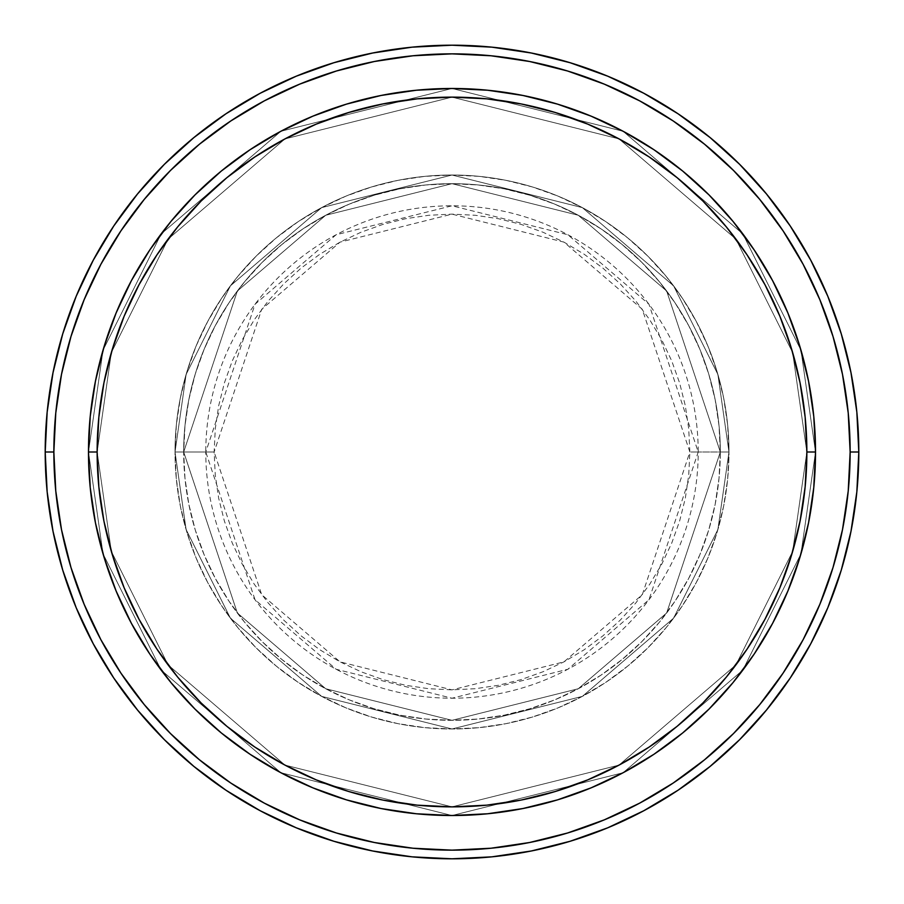 <?xml version="1.0" encoding="UTF-8"?>
<svg xmlns="http://www.w3.org/2000/svg" width="904" height="904" viewBox="0 0 904 904"><rect width="100%" height="100%" fill="white"/><g stroke="black" fill="none" stroke-linecap="round" stroke-linejoin="round"><path stroke-width="0.68" stroke-dasharray="4.52 3.39" d="M689.865 452L642.292 309.281L563.938 242.125L452 214.135L340.062 242.125L261.708 309.281L214.135 452L205.784 452L255.018 304.264L336.13 234.746L452 205.784L567.87 234.746L648.982 304.264L698.216 452L689.865 452L688.712 428.688L685.288 405.591L679.616 382.957L671.751 360.978L661.773 339.87L649.773 319.846L635.874 301.1L620.189 283.811L602.9 268.126L584.154 254.227L564.13 242.227L543.021 232.249L521.043 224.384L498.409 218.712L475.312 215.288L452 214.135L428.688 215.288L405.591 218.712L382.957 224.384L360.978 232.249L339.87 242.227L319.846 254.227L301.1 268.126L283.811 283.811L268.126 301.1L254.227 319.846L242.227 339.87L232.249 360.978L224.384 382.957L218.712 405.591L215.288 428.688L214.135 452L215.288 475.312L218.712 498.409L224.384 521.043L232.249 543.021L242.227 564.13L254.227 584.154L268.126 602.9L283.811 620.189L301.1 635.874L319.846 649.773L339.87 661.773L360.978 671.751L382.957 679.616L405.591 685.288L428.688 688.712L452 689.865L475.312 688.712L498.409 685.288L521.043 679.616L543.021 671.751L564.13 661.773L584.154 649.773L602.9 635.874L620.189 620.189L635.874 602.9L649.773 584.154L661.773 564.13L671.751 543.021L679.616 521.043L685.288 498.409L688.712 475.312L689.865 452L698.216 452A246.216 246.216 0 0 0 452 205.784A246.216 246.216 0 0 0 205.784 452L175.026 452L186.111 529.552L230.418 618.178L321.666 696.385L452 728.974L582.334 696.385L673.582 618.178L717.889 529.552L728.974 452L720.318 452L666.655 612.991L578.266 688.746L452 720.318L325.734 688.746L237.345 612.991L183.681 452L175.026 452L183.681 452L237.345 612.991L325.734 688.746L452 720.318L578.266 688.746L666.655 612.991L720.318 452L728.974 452L717.889 529.552L673.582 618.178L582.334 696.385L452 728.974L321.666 696.385L230.418 618.178L186.111 529.552L175.026 452L186.111 529.552L230.418 618.178L321.666 696.385L452 728.974L582.334 696.385L673.582 618.178L717.889 529.552L728.974 452L720.318 452L666.655 612.991L578.266 688.746L452 720.318L325.734 688.746L237.345 612.991L183.681 452L175.026 452L183.681 452L237.345 612.991L325.734 688.746L452 720.318L578.266 688.746L666.655 612.991L720.318 452L728.974 452L717.889 529.552L673.582 618.178L582.334 696.385L452 728.974L321.666 696.385L230.418 618.178L186.111 529.552L175.026 452L186.111 529.552L230.418 618.178L321.666 696.385L452 728.974L582.334 696.385L673.582 618.178L717.889 529.552L728.974 452L720.318 452L666.655 612.991L578.266 688.746L452 720.318L325.734 688.746L237.345 612.991L183.681 452L175.026 452L183.681 452L237.345 612.991L325.734 688.746L452 720.318L578.266 688.746L666.655 612.991L720.318 452L728.974 452L717.889 529.552L673.582 618.178L582.334 696.385L452 728.974L321.666 696.385L230.418 618.178L186.111 529.552L175.026 452A276.974 276.974 0 0 1 452 175.026A276.974 276.974 0 0 1 728.974 452A276.974 276.974 0 0 0 452 175.026A276.974 276.974 0 0 0 175.026 452A276.974 276.974 0 0 1 452 175.026A276.974 276.974 0 0 1 728.974 452A276.974 276.974 0 0 0 452 175.026A276.974 276.974 0 0 0 175.026 452A276.974 276.974 0 0 1 452 175.026A276.974 276.974 0 0 1 728.974 452L698.216 452L728.974 452A276.974 276.974 0 0 0 452 175.026A276.974 276.974 0 0 0 175.026 452A276.974 276.974 0 0 1 452 175.026A276.974 276.974 0 0 1 728.974 452A276.974 276.974 0 0 0 452 175.026A276.974 276.974 0 0 0 175.026 452A276.974 276.974 0 0 1 452 175.026A276.974 276.974 0 0 1 728.974 452A276.974 276.974 0 0 1 452 728.974A276.974 276.974 0 0 1 175.026 452A276.974 276.974 0 0 0 452 728.974A276.974 276.974 0 0 0 728.974 452A276.974 276.974 0 0 1 452 728.974A276.974 276.974 0 0 1 175.026 452A276.974 276.974 0 0 0 452 728.974A276.974 276.974 0 0 0 728.974 452A276.974 276.974 0 0 1 452 728.974A276.974 276.974 0 0 1 175.026 452L205.784 452A246.216 246.216 0 0 0 452 698.216A246.216 246.216 0 0 0 698.216 452L648.982 599.736L567.87 669.254L452 698.216L336.13 669.254L255.018 599.736L205.784 452L214.135 452L261.708 594.719L340.062 661.875L452 689.865L563.938 661.875L642.292 594.719L689.865 452M733.189 682.396L754.264 653.965L772.604 623.364L787.847 591.114L799.87 557.531L808.538 522.919L813.769 487.629L815.521 452L806.865 452A354.865 354.865 0 0 0 452 97.135A354.865 354.865 0 0 0 97.135 452L88.479 452A363.521 363.521 0 0 1 452 88.479A363.521 363.521 0 0 1 815.521 452L806.865 452L792.672 551.361L735.89 664.926L618.991 765.123L452 806.865L285.009 765.123L168.11 664.926L111.328 551.361L97.135 452L88.479 452L103.022 553.79L161.183 670.113L280.929 772.75L452 815.521L623.071 772.75L742.817 670.113L800.978 553.79L815.521 452L800.978 553.79L742.817 670.113L623.071 772.75L452 815.521L280.929 772.75L161.183 670.113L103.022 553.79L88.479 452L97.135 452L111.328 551.361L168.11 664.926L285.009 765.123L452 806.865L618.991 765.123L735.89 664.926L792.672 551.361L806.865 452L815.521 452L800.978 553.79L742.817 670.113L623.071 772.75L452 815.521L280.929 772.75L161.183 670.113L103.022 553.79L88.479 452L97.135 452L111.328 551.361L168.11 664.926L285.009 765.123L452 806.865L618.991 765.123L735.89 664.926L792.672 551.361L806.865 452L815.521 452L806.865 452L792.672 551.361L735.89 664.926L618.991 765.123L452 806.865L285.009 765.123L168.11 664.926L111.328 551.361L97.135 452L88.479 452L103.022 553.79L161.183 670.113L280.929 772.75L452 815.521L623.071 772.75L742.817 670.113L800.978 553.79L815.521 452A363.521 363.521 0 0 0 452 88.479A363.521 363.521 0 0 0 88.479 452A363.521 363.521 0 0 1 452 88.479A363.521 363.521 0 0 1 815.521 452A363.521 363.521 0 0 0 452 88.479A363.521 363.521 0 0 0 88.479 452A363.521 363.521 0 0 0 452 815.521A363.521 363.521 0 0 0 815.521 452L813.769 416.371L808.538 381.081L799.87 346.469L787.881 312.953M183.681 452A268.318 268.318 0 0 1 452 183.681A268.318 268.318 0 0 1 720.318 452A268.318 268.318 0 0 0 452 183.681A268.318 268.318 0 0 0 183.681 452L184.981 478.295L188.846 504.342L195.241 529.891L204.112 554.683L215.367 578.481L228.904 601.07L244.588 622.212L262.273 641.727L281.788 659.411L302.93 675.096L325.519 688.633L349.317 699.888L374.109 708.759L399.658 715.154L425.705 719.019L452 720.318L478.295 719.019L504.342 715.154L529.891 708.759L554.683 699.888L578.481 688.633L601.07 675.096L622.212 659.411L641.727 641.727L659.411 622.212L675.096 601.07L688.633 578.481L699.888 554.683L708.759 529.891L715.154 504.342L719.019 478.295L720.318 452L719.019 425.705L715.154 399.658L708.759 374.109L699.888 349.317L688.633 325.519L675.096 302.93L659.411 281.788L641.727 262.273L622.212 244.588L601.07 228.904L578.481 215.367L554.683 204.112L529.891 195.241L504.342 188.846L478.295 184.981L452 183.681L425.705 184.981L399.658 188.846L374.109 195.241L349.317 204.112L325.519 215.367L302.93 228.904L281.788 244.588L262.273 262.273L244.588 281.788L228.904 302.93L215.367 325.519L204.112 349.317L195.241 374.109L188.846 399.658L184.981 425.705L183.681 452A268.318 268.318 0 0 0 452 720.318A268.318 268.318 0 0 0 720.318 452A268.318 268.318 0 0 1 452 720.318A268.318 268.318 0 0 1 183.681 452L184.981 425.705L188.846 399.658L195.241 374.109L204.112 349.317L215.367 325.519L228.904 302.93L244.588 281.788L262.273 262.273L281.788 244.588L302.93 228.904L325.519 215.367L349.317 204.112L374.109 195.241L399.658 188.846L425.705 184.981L452 183.681L478.295 184.981L504.342 188.846L529.891 195.241L554.683 204.112L578.481 215.367L601.07 228.904L622.212 244.588L641.727 262.273L659.411 281.788L675.096 302.93L688.633 325.519L699.888 349.317L708.759 374.109L715.154 399.658L719.019 425.705L720.318 452L719.019 478.295L715.154 504.342L708.759 529.891L699.888 554.683L688.633 578.481L675.096 601.07L659.411 622.212L641.727 641.727L622.212 659.411L601.07 675.096L578.481 688.633L554.683 699.888L529.891 708.759L504.342 715.154L478.295 719.019L452 720.318L425.705 719.019L399.658 715.154L374.109 708.759L349.317 699.888L325.519 688.633L302.93 675.096L281.788 659.411L262.273 641.727L244.588 622.212L228.904 601.07L215.367 578.481L204.112 554.683L195.241 529.891L188.846 504.342L184.981 478.295L183.681 452L175.026 452L176.359 479.143L180.348 506.037L186.958 532.399L196.112 557.994L207.739 582.56L221.706 605.872L237.899 627.704L256.148 647.852L276.296 666.101L298.128 682.294L321.44 696.261L346.006 707.889L371.601 717.041L397.963 723.652L424.857 727.641L452 728.974L479.143 727.641L506.037 723.652L532.399 717.041L557.994 707.889L582.56 696.261L605.872 682.294L627.704 666.101L647.852 647.852L666.101 627.704L682.294 605.872L696.261 582.56L707.889 557.994L717.041 532.399L723.652 506.037L727.641 479.143L728.974 452L727.641 424.857L723.652 397.963L717.041 371.601L707.889 346.006L696.261 321.44L682.294 298.128L666.101 276.296L647.852 256.148L627.704 237.899L605.872 221.706L582.56 207.739L557.994 196.112L532.399 186.958L506.037 180.348L479.143 176.359L452 175.026L424.857 176.359L397.963 180.348L371.601 186.958L346.006 196.112L321.44 207.739L298.128 221.706L276.296 237.899L256.148 256.148L237.899 276.296L221.706 298.128L207.739 321.44L196.112 346.006L186.958 371.601L180.348 397.963L176.359 424.857L175.026 452A276.974 276.974 0 0 0 452 728.974A276.974 276.974 0 0 0 728.974 452A276.974 276.974 0 0 1 452 728.974A276.974 276.974 0 0 1 175.026 452A276.974 276.974 0 0 0 452 728.974A276.974 276.974 0 0 0 728.974 452A276.974 276.974 0 0 1 452 728.974A276.974 276.974 0 0 1 175.026 452L186.111 374.448L230.418 285.822L321.666 207.615L452 175.026L582.334 207.615L673.582 285.822L717.889 374.448L728.974 452L720.318 452L666.655 291.009L578.266 215.254L452 183.681L325.734 215.254L237.345 291.009L183.681 452L237.345 291.009L325.734 215.254L452 183.681L578.266 215.254L666.655 291.009L720.318 452L728.974 452L717.889 374.448L673.582 285.822L582.334 207.615L452 175.026L321.666 207.615L230.418 285.822L186.111 374.448L175.026 452L183.681 452L175.026 452L186.111 374.448L230.418 285.822L321.666 207.615L452 175.026L582.334 207.615L673.582 285.822L717.889 374.448L728.974 452L720.318 452L666.655 291.009L578.266 215.254L452 183.681L325.734 215.254L237.345 291.009L183.681 452L237.345 291.009L325.734 215.254L452 183.681L578.266 215.254L666.655 291.009L720.318 452L728.974 452L717.889 374.448L673.582 285.822L582.334 207.615L452 175.026L321.666 207.615L230.418 285.822L186.111 374.448L175.026 452L183.681 452L175.026 452L186.111 374.448L230.418 285.822L321.666 207.615L452 175.026L582.334 207.615L673.582 285.822L717.889 374.448L728.974 452L720.318 452L666.655 291.009L578.266 215.254L452 183.681L325.734 215.254L237.345 291.009L183.681 452L237.345 291.009L325.734 215.254L452 183.681L578.266 215.254L666.655 291.009L720.318 452L728.974 452L717.889 374.448L673.582 285.822L582.334 207.615L452 175.026L321.666 207.615L230.418 285.822L186.111 374.448L175.026 452L183.681 452M858.8 452A406.8 406.8 0 0 0 452 45.2A406.8 406.8 0 0 0 45.2 452A406.8 406.8 0 0 0 452 858.8A406.8 406.8 0 0 0 858.8 452M813.769 487.629L813.702 488.296M709.527 708.566L732.828 682.836M682.836 732.828L708.77 709.335M557.655 799.825L591.114 787.847L623.364 772.604L653.965 754.264L682.622 733.008M488.42 813.69L522.919 808.538L557.531 799.87M416.699 813.803L452 815.521L487.629 813.769M195.23 709.335L194.665 708.77M171.172 682.836L194.948 709.052L221.378 733.008L250.035 754.264L280.635 772.604L312.886 787.847L346.469 799.87L381.081 808.538L416.371 813.769M104.175 557.655L116.119 591.046M90.298 488.363L95.462 522.919L104.129 557.531M170.811 221.604L149.736 250.035L131.396 280.635L116.153 312.886L104.129 346.469L95.462 381.081L90.298 415.704M194.473 195.433L171.172 221.164M221.164 171.172L195.23 194.665M346.345 104.175L312.886 116.153L280.635 131.396L250.035 149.736L221.378 170.992M415.58 90.31L381.081 95.462L346.469 104.129M487.301 90.197L452 88.479L416.371 90.23M708.77 194.665L709.335 195.23M732.828 221.164L709.052 194.948L682.622 170.992L653.965 149.736L623.364 131.396L591.114 116.153L557.531 104.129L522.919 95.462L487.629 90.23M813.702 415.637L813.769 416.371M90.23 416.371L88.479 452L90.23 487.629M116.153 591.114L131.396 623.364L149.736 653.965L170.992 682.622M787.847 312.886L772.604 280.635L754.264 250.035L733.008 221.378M815.521 452A363.521 363.521 0 0 1 452 815.521A363.521 363.521 0 0 1 88.479 452A363.521 363.521 0 0 0 452 815.521A363.521 363.521 0 0 0 815.521 452L800.978 350.21L742.817 233.887L623.071 131.249L452 88.479L280.929 131.249L161.183 233.887L103.022 350.21L88.479 452L97.135 452L98.841 417.219L103.949 382.765L112.412 348.989L124.142 316.197L139.035 284.715L156.934 254.849L177.681 226.87L201.072 201.072L226.87 177.681L254.849 156.934L284.715 139.035L316.197 124.142L348.989 112.412L382.765 103.949L417.219 98.841L452 97.135L486.781 98.841L521.235 103.949L555.011 112.412L587.803 124.142L619.285 139.035L649.151 156.934L677.13 177.681L702.928 201.072L726.319 226.87L747.066 254.849L764.965 284.715L779.858 316.197L791.588 348.989L800.051 382.765L805.159 417.219L806.865 452L805.159 486.781L800.051 521.235L791.588 555.011L779.858 587.803L764.965 619.285L747.066 649.151L726.319 677.13L702.928 702.928L677.13 726.319L649.151 747.066L619.285 764.965L587.803 779.858L555.011 791.588L521.235 800.051L486.781 805.159L452 806.865L417.219 805.159L382.765 800.051L348.989 791.588L316.197 779.858L284.715 764.965L254.849 747.066L226.87 726.319L201.072 702.928L177.681 677.13L156.934 649.151L139.035 619.285L124.142 587.803L112.412 555.011L103.949 521.235L98.841 486.781L97.135 452L111.328 352.639L168.11 239.074L285.009 138.877L452 97.135L618.991 138.877L735.89 239.074L792.672 352.639L806.865 452L815.521 452L806.865 452L792.672 352.639L735.89 239.074L618.991 138.877L452 97.135L285.009 138.877L168.11 239.074L111.328 352.639L97.135 452L88.479 452L103.022 350.21L161.183 233.887L280.929 131.249L452 88.479L623.071 131.249L742.817 233.887L800.978 350.21L815.521 452L806.865 452L792.672 352.639L735.89 239.074L618.991 138.877L452 97.135L285.009 138.877L168.11 239.074L111.328 352.639L97.135 452L88.479 452L103.022 350.21L161.183 233.887L280.929 131.249L452 88.479L623.071 131.249L742.817 233.887L800.978 350.21L815.521 452L800.978 350.21L742.817 233.887L623.071 131.249L452 88.479L280.929 131.249L161.183 233.887L103.022 350.21L88.479 452L97.135 452L111.328 352.639L168.11 239.074L285.009 138.877L452 97.135L618.991 138.877L735.89 239.074L792.672 352.639L806.865 452L815.521 452A363.521 363.521 0 0 1 452 815.521A363.521 363.521 0 0 1 88.479 452L97.135 452A354.865 354.865 0 0 0 452 806.865A354.865 354.865 0 0 0 806.865 452L815.521 452"/><path stroke-width="1.36" d="M88.479 452L97.135 452A354.865 354.865 0 0 1 452 97.135A354.865 354.865 0 0 1 806.865 452L815.521 452A363.521 363.521 0 0 0 452 88.479A363.521 363.521 0 0 0 88.479 452A363.521 363.521 0 0 1 452 88.479A363.521 363.521 0 0 1 815.521 452A363.521 363.521 0 0 1 452 815.521A363.521 363.521 0 0 1 88.479 452L90.23 416.371L95.462 381.081L104.129 346.469L116.153 312.886L131.396 280.635L149.736 250.035L170.992 221.378L194.948 194.948L221.378 170.992L250.035 149.736L280.635 131.396L312.886 116.153L346.469 104.129L381.081 95.462L416.371 90.23L452 88.479L487.629 90.23L522.919 95.462L557.531 104.129L591.114 116.153L623.364 131.396L653.965 149.736L682.622 170.992L709.052 194.948L733.008 221.378L754.264 250.035L772.604 280.635L787.847 312.886L799.87 346.469L808.538 381.081L813.769 416.371L815.521 452L813.769 487.629L808.538 522.919L799.87 557.531L787.847 591.114L772.604 623.364L754.264 653.965L733.008 682.622L709.052 709.052L682.622 733.008L653.965 754.264L623.364 772.604L591.114 787.847L557.531 799.87L522.919 808.538L487.629 813.769L452 815.521L416.371 813.769L381.081 808.538L346.469 799.87L312.886 787.847L280.635 772.604L250.035 754.264L221.378 733.008L194.948 709.052L170.992 682.622L149.736 653.965L131.396 623.364L116.153 591.114L104.129 557.531L95.462 522.919L90.23 487.629L88.479 452A363.521 363.521 0 0 0 452 815.521A363.521 363.521 0 0 0 815.521 452L806.865 452L805.159 417.219L800.051 382.765L791.588 348.989L779.858 316.197L764.965 284.715L747.066 254.849L726.319 226.87L702.928 201.072L677.13 177.681L649.151 156.934L619.285 139.035L587.803 124.142L555.011 112.412L521.235 103.949L486.781 98.841L452 97.135L417.219 98.841L382.765 103.949L348.989 112.412L316.197 124.142L284.715 139.035L254.849 156.934L226.87 177.681L201.072 201.072L177.681 226.87L156.934 254.849L139.035 284.715L124.142 316.197L112.412 348.989L103.949 382.765L98.841 417.219L97.135 452L98.841 486.781L103.949 521.235L112.412 555.011L124.142 587.803L139.035 619.285L156.934 649.151L177.681 677.13L201.072 702.928L226.87 726.319L254.849 747.066L284.715 764.965L316.197 779.858L348.989 791.588L382.765 800.051L417.219 805.159L452 806.865L486.781 805.159L521.235 800.051L555.011 791.588L587.803 779.858L619.285 764.965L649.151 747.066L677.13 726.319L702.928 702.928L726.319 677.13L747.066 649.151L764.965 619.285L779.858 587.803L791.588 555.011L800.051 521.235L805.159 486.781L806.865 452A354.865 354.865 0 0 1 452 806.865A354.865 354.865 0 0 1 97.135 452L88.479 452M45.2 452L53.856 452A398.144 398.144 0 0 1 452 53.856A398.144 398.144 0 0 1 850.144 452L858.8 452A406.8 406.8 0 0 0 452 45.2A406.8 406.8 0 0 0 45.2 452A406.8 406.8 0 0 1 452 45.2A406.8 406.8 0 0 1 858.8 452A406.8 406.8 0 0 1 452 858.8A406.8 406.8 0 0 1 45.2 452L47.155 412.122L53.02 372.64L62.715 333.915L76.162 296.32L93.236 260.239L113.757 225.989L137.544 193.931L164.347 164.347L193.931 137.544L225.989 113.757L260.239 93.236L296.32 76.162L333.915 62.715L372.64 53.02L412.122 47.155L452 45.2L491.878 47.155L531.36 53.02L570.085 62.715L607.68 76.162L643.761 93.236L678.011 113.757L710.069 137.544L739.653 164.347L766.456 193.931L790.243 225.989L810.764 260.239L827.838 296.32L841.285 333.915L850.98 372.64L856.845 412.122L858.8 452L856.845 491.878L850.98 531.36L841.285 570.085L827.838 607.68L810.764 643.761L790.243 678.011L766.456 710.069L739.653 739.653L710.069 766.456L678.011 790.243L643.761 810.764L607.68 827.838L570.085 841.285L531.36 850.98L491.878 856.845L452 858.8L412.122 856.845L372.64 850.98L333.915 841.285L296.32 827.838L260.239 810.764L225.989 790.243L193.931 766.456L164.347 739.653L137.544 710.069L113.757 678.011L93.236 643.761L76.162 607.68L62.715 570.085L53.02 531.36L47.155 491.878L45.2 452A406.8 406.8 0 0 0 452 858.8A406.8 406.8 0 0 0 858.8 452L850.144 452L848.223 412.97L842.494 374.324L833.002 336.424L819.838 299.642L803.136 264.318L783.045 230.802L759.767 199.422L733.528 170.472L704.578 144.233L673.197 120.955L639.682 100.864L604.358 84.162L567.576 70.998L529.676 61.506L491.03 55.777L452 53.856L412.97 55.777L374.324 61.506L336.424 70.998L299.642 84.162L264.318 100.864L230.802 120.955L199.422 144.233L170.472 170.472L144.233 199.422L120.955 230.802L100.864 264.318L84.162 299.642L70.998 336.424L61.506 374.324L55.777 412.97L53.856 452L55.777 491.03L61.506 529.676L70.998 567.576L84.162 604.358L100.864 639.682L120.955 673.197L144.233 704.578L170.472 733.528L199.422 759.767L230.802 783.045L264.318 803.136L299.642 819.838L336.424 833.002L374.324 842.494L412.97 848.223L452 850.144L491.03 848.223L529.676 842.494L567.576 833.002L604.358 819.838L639.682 803.136L673.197 783.045L704.578 759.767L733.528 733.528L759.767 704.578L783.045 673.197L803.136 639.682L819.838 604.358L833.002 567.576L842.494 529.676L848.223 491.03L850.144 452A398.144 398.144 0 0 1 452 850.144A398.144 398.144 0 0 1 53.856 452L45.2 452"/></g></svg>
